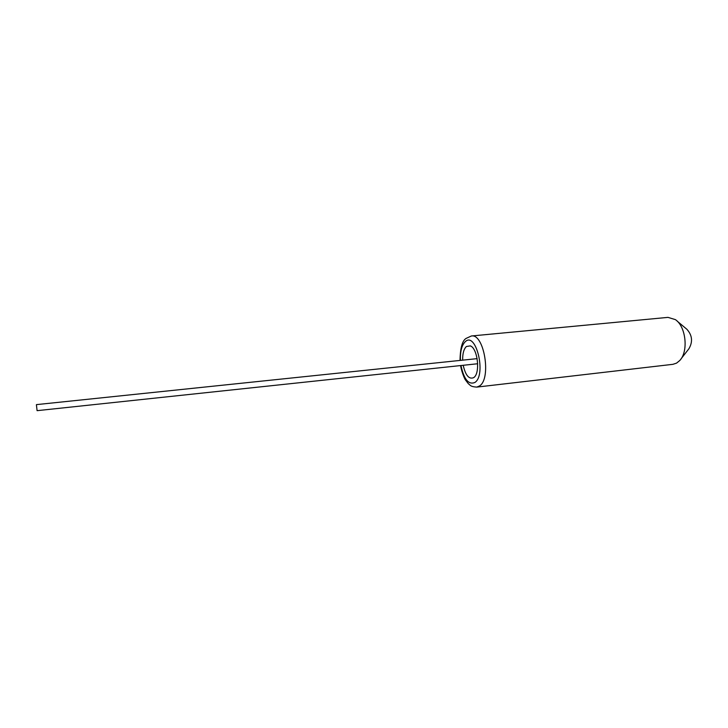 <?xml version="1.0" encoding="UTF-8"?>
<svg xmlns="http://www.w3.org/2000/svg" width="728" height="728" viewBox="0 0 728 728"><rect width="100%" height="100%" fill="white"/><g stroke="black" fill="none" stroke-linecap="round" stroke-linejoin="round"><path stroke-width="1.09" d="M476.749 387.105L672.936 364.319L676.54 363.136L679.679 360.588C688.652 351.651 686.004 326.472 675.356 319.61L667.986 317.372L471.362 335.99C484.084 333.169 491.637 378.669 479.552 385.94L476.749 387.105C470.097 386.632 470.606 385.294 468.35 383.72L465.383 379.852C465.447 380.316 462.053 373.846 460.569 365.574M462.662 360.151C462.553 353.571 463.8 349.021 466.393 346.501L470.306 345.882C477.741 348.284 480.489 373.382 473.782 377.559L473.655 377.65C469.023 379.552 465.538 375.43 463.199 365.292M677.122 321.094L686.895 329.293C692.273 335.271 692.956 341.741 688.943 348.712L681.09 358.777M36.409 404.75L37.092 410.665L36.409 404.75M460.97 365.529C463.973 379.434 468.623 385.076 474.938 382.446C486.604 374.829 476.003 331.003 465.247 341.714C461.743 345.209 460.142 351.433 460.424 360.387M460.023 360.424C460.269 348.066 462.271 340.74 466.029 338.447L471.362 335.99M471.025 346.264L470.306 345.882M474.274 377.131L473.655 377.65M477.695 363.745L37.092 410.665M477.149 358.64L36.455 404.622"/></g></svg>
